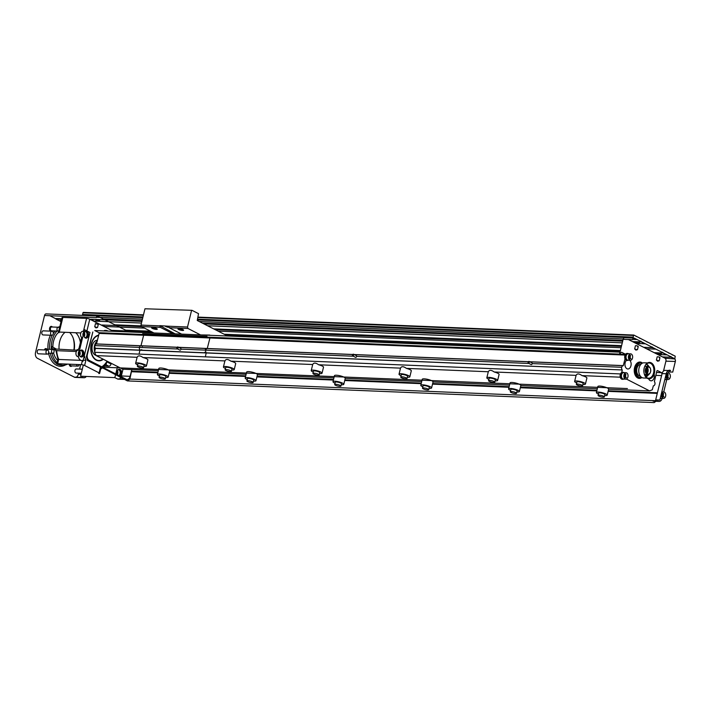 <?xml version="1.0" encoding="UTF-8"?>
<svg xmlns="http://www.w3.org/2000/svg" width="711" height="711" viewBox="0 0 711 711"><rect width="100%" height="100%" fill="white"/><g stroke="black" fill="none" stroke-linecap="round" stroke-linejoin="round"><path stroke-width="1.07" d="M108.019 331.095L107.13 330.642A3.511 2.32 92.4 0 0 106.463 330.464A3.511 2.32 92.4 0 0 105.184 330.971M106.703 331.033L105.815 330.588A3.511 2.32 92.4 0 0 105.797 330.579L107.13 330.642M106.463 330.464L105.148 330.402A3.511 2.32 92.4 0 0 103.859 330.917M620.001 352.167L94.732 330.544L98.909 332.677L99.131 333.415L96.474 344A2.506 1.662 92.4 0 0 94.874 345.59A2.506 1.662 92.4 0 0 95.425 348.274L94.536 352.283L96.172 355.607L119.777 367.667M120.283 367.916L122.781 369.196L158.313 370.662M97.425 316.119L129.295 331.966M98.322 316.155A2.337 1.546 92.4 0 0 97.878 316.031A2.337 1.546 92.4 0 0 96.332 317.63L44.535 315.497L35.55 352.345A4.684 3.093 92.4 0 0 37.372 358.264L74.353 377.15A4.684 3.093 92.4 0 0 75.242 377.39L84.022 377.745A4.684 3.093 92.4 0 0 86.28 376.448M661.603 375.595L655.809 375.355M626.391 379.043L649.578 390.881L652.298 389.779L653.338 385.842A2.506 1.662 92.4 0 0 654.929 384.251A2.506 1.662 92.4 0 0 654.378 381.567L656.893 370.911L657.391 370.538L661.559 372.671L656.52 372.457M661.559 372.671L661.985 374.039M652.947 400.968A4.684 3.093 92.4 0 0 653.844 401.208L659.106 401.422A4.684 3.093 -87.6 0 1 658.217 401.182L652.947 400.968M654.742 401.04A4.684 3.093 92.4 0 0 656.093 399.902M100.34 367.098L627.431 388.562L100.34 367.098L87.506 360.548L86.369 356.842L92.848 331.948L87.355 354.478A4.684 3.093 92.4 0 0 89.168 360.397L101.966 366.929M655.942 401.288L654.182 402.595L127.393 380.909L101.14 367.134M102.464 367.187L126.158 379.283A4.684 3.093 92.4 0 0 127.047 379.514A4.684 3.093 92.4 0 0 130.14 376.323L131.784 369.569M131.864 369.569L129.882 379.061L127.393 380.909M423.632 387.913A3.217 0.702 13.7 0 1 427.027 388.615A3.217 0.702 13.7 0 1 428.751 389.69A3.217 0.702 13.7 0 1 425.454 389.61A3.217 0.702 13.7 0 1 422.494 388.17A3.217 0.702 13.7 0 1 423.632 387.913M335.832 384.296A3.217 0.702 13.7 0 1 339.236 384.998A3.217 0.702 13.7 0 1 340.951 386.082A3.217 0.702 13.7 0 1 337.654 386.002A3.217 0.702 13.7 0 1 334.694 384.553A3.217 0.702 13.7 0 1 335.832 384.296M252.014 382.722A3.217 0.702 13.7 0 1 248.61 382.02A3.217 0.702 13.7 0 1 246.895 380.936A3.217 0.702 13.7 0 1 250.192 381.016A3.217 0.702 13.7 0 1 253.152 382.465A3.217 0.702 13.7 0 1 252.014 382.722M164.214 379.105A3.217 0.702 13.7 0 1 160.819 378.403A3.217 0.702 13.7 0 1 159.095 377.328A3.217 0.702 13.7 0 1 162.392 377.408A3.217 0.702 13.7 0 1 165.352 378.847A3.217 0.702 13.7 0 1 164.214 379.105M515.413 393.565A3.217 0.702 13.7 0 1 512.009 392.863A3.217 0.702 13.7 0 1 510.294 391.779A3.217 0.702 13.7 0 1 513.591 391.859A3.217 0.702 13.7 0 1 516.55 393.307A3.217 0.702 13.7 0 1 515.413 393.565M603.212 397.173A3.217 0.702 13.7 0 1 599.808 396.48A3.217 0.702 13.7 0 1 598.093 395.396A3.217 0.702 13.7 0 1 601.39 395.476A3.217 0.702 13.7 0 1 604.35 396.925A3.217 0.702 13.7 0 1 603.212 397.173M428.751 389.69L429.32 387.362A3.217 0.702 -166.3 0 0 427.595 386.277A3.217 0.702 -166.3 0 0 424.191 385.584A3.217 0.702 -166.3 0 0 423.063 385.842L422.494 388.17M340.951 386.082L341.52 383.744A3.217 0.702 -166.3 0 0 339.796 382.669A3.217 0.702 -166.3 0 0 336.401 381.967A3.217 0.702 -166.3 0 0 335.263 382.225L334.694 384.553M253.152 382.465L253.72 380.136A3.217 0.702 -166.3 0 0 252.005 379.052A3.217 0.702 -166.3 0 0 248.601 378.35A3.217 0.702 -166.3 0 0 247.464 378.608L246.895 380.936M247.232 379.567A5.564 1.209 13.7 0 1 245.188 378.056A5.564 1.209 13.7 0 1 248.894 377.799A5.564 1.209 13.7 0 1 254.76 379.541A5.564 1.209 13.7 0 1 255.996 380.687A5.564 1.209 13.7 0 1 255.978 380.732A5.564 1.209 13.7 0 1 253.48 381.096M246.45 372.875L246.655 372.057A5.564 1.209 13.7 0 1 249.934 371.737A5.564 1.209 13.7 0 1 255.596 373.257M256.147 373.515A5.564 1.209 13.7 0 1 257.453 374.697A5.564 1.209 13.7 0 1 257.435 374.741L333.912 377.888M165.352 378.847L165.921 376.519A3.217 0.702 -166.3 0 0 164.205 375.435A3.217 0.702 -166.3 0 0 160.802 374.741A3.217 0.702 -166.3 0 0 159.664 374.99L159.095 377.328M159.433 375.959A5.564 1.209 13.7 0 1 157.389 374.439A5.564 1.209 13.7 0 1 161.095 374.182A5.564 1.209 13.7 0 1 166.961 375.932A5.564 1.209 13.7 0 1 168.196 377.07A5.564 1.209 13.7 0 1 165.69 377.479M158.651 369.267L158.855 368.449A5.564 1.209 13.7 0 1 162.135 368.129A5.564 1.209 13.7 0 1 167.796 369.64M168.347 369.898A5.564 1.209 13.7 0 1 169.653 371.08A5.564 1.209 13.7 0 1 169.636 371.124M655.346 400.693L129.882 379.061M657.266 393.379L608.118 391.352M596.787 390.89L520.319 387.735M508.987 387.273L432.519 384.127M421.188 383.656L344.719 380.509M333.388 380.047L256.92 376.892M245.588 376.43L169.12 373.284M157.789 372.813L131.659 371.737M657.408 392.801L608.252 390.774M596.92 390.312L520.452 387.157M509.129 386.695L432.661 383.549M421.33 383.078L344.862 379.932M333.53 379.461L257.062 376.315M245.73 375.852L169.262 372.706M157.931 372.235L131.482 371.151M509.511 385.113L433.043 381.967A5.564 1.209 13.7 0 0 433.052 381.923A5.564 1.209 13.7 0 0 431.746 380.74M597.311 388.73L520.843 385.584A5.564 1.209 13.7 0 0 520.852 385.54A5.564 1.209 13.7 0 0 519.545 384.358M649.578 390.881L608.643 389.201M246.113 374.27L169.645 371.124M421.712 381.505L345.244 378.359A5.564 1.209 13.7 0 0 345.253 378.305A5.564 1.209 13.7 0 0 343.946 377.123M422.05 380.109L422.245 379.292A5.564 1.209 13.7 0 1 425.534 378.972A5.564 1.209 13.7 0 1 431.195 380.483M334.25 376.492L334.454 375.675A5.564 1.209 13.7 0 1 337.734 375.355A5.564 1.209 13.7 0 1 343.395 376.866M143.933 366.369A5.564 1.209 -166.3 0 0 144.484 366.405A5.564 1.209 -166.3 0 0 146.439 365.969A5.564 1.209 -166.3 0 0 141.56 363.534A5.564 1.209 -166.3 0 0 135.632 363.33L137.099 357.34A5.564 1.209 13.7 0 1 137.107 357.295L96.172 355.607M225.476 368.458A5.564 1.209 13.7 0 1 223.432 366.947L224.898 360.957A5.564 1.209 13.7 0 1 224.907 360.912L143.027 357.535A5.564 1.209 13.7 0 1 147.897 359.97L146.439 365.969M313.275 372.075A5.564 1.209 13.7 0 1 311.231 370.564L312.698 364.565A5.564 1.209 13.7 0 1 312.707 364.521L230.826 361.152A5.564 1.209 13.7 0 1 234.47 362.441A5.564 1.209 13.7 0 1 235.697 363.588L234.239 369.578A5.564 1.209 13.7 0 1 231.733 369.987M401.075 375.692A5.564 1.209 13.7 0 1 399.031 374.173L400.497 368.182A5.564 1.209 13.7 0 1 400.506 368.138L318.626 364.77A5.564 1.209 13.7 0 1 322.27 366.058A5.564 1.209 13.7 0 1 323.496 367.205L322.039 373.195A5.564 1.209 13.7 0 1 319.523 373.604M488.875 379.31A5.564 1.209 13.7 0 1 486.831 377.79L488.288 371.8A5.564 1.209 13.7 0 1 488.306 371.755L406.425 368.378A5.564 1.209 13.7 0 1 410.069 369.676A5.564 1.209 13.7 0 1 411.296 370.813L409.838 376.812A5.564 1.209 13.7 0 1 407.323 377.212M576.674 382.918A5.564 1.209 13.7 0 1 574.63 381.407L576.088 375.408A5.564 1.209 13.7 0 1 576.106 375.364L494.225 371.995A5.564 1.209 13.7 0 1 497.86 373.284A5.564 1.209 13.7 0 1 499.095 374.43L497.638 380.421A5.564 1.209 13.7 0 1 495.123 380.829M620.25 377.185L582.025 375.612A5.564 1.209 13.7 0 1 586.895 378.048L585.437 384.038A5.564 1.209 13.7 0 1 583.473 384.482A5.564 1.209 13.7 0 1 582.922 384.447M597.649 387.335L597.844 386.517A5.564 1.209 13.7 0 1 601.133 386.197A5.564 1.209 13.7 0 1 606.785 387.717M607.345 387.966A5.564 1.209 13.7 0 1 608.652 389.157A5.564 1.209 13.7 0 1 608.634 389.201M509.849 383.727L510.045 382.909A5.564 1.209 13.7 0 1 513.333 382.58A5.564 1.209 13.7 0 1 518.986 384.1M223.432 366.947A5.564 1.209 13.7 0 1 227.138 366.689A5.564 1.209 13.7 0 1 233.004 368.431A5.564 1.209 13.7 0 1 234.239 369.578M224.907 360.912C225.876 358.939 227.849 359.028 230.826 361.152M231.395 371.355L231.964 369.027A3.217 0.702 -166.3 0 0 230.248 367.942A3.217 0.702 -166.3 0 0 226.845 367.249A3.217 0.702 -166.3 0 0 225.707 367.498L225.138 369.836A3.217 0.702 13.7 0 1 228.435 369.916A3.217 0.702 13.7 0 1 231.395 371.355A3.217 0.702 13.7 0 1 230.257 371.613A3.217 0.702 13.7 0 1 226.862 370.911A3.217 0.702 13.7 0 1 225.138 369.836M137.107 357.295C138.076 355.331 140.049 355.411 143.027 357.535M135.632 363.33A5.564 1.209 -166.3 0 0 137.676 364.85M143.595 367.738L144.164 365.41A3.217 0.702 -166.3 0 0 141.205 363.97A3.217 0.702 -166.3 0 0 137.907 363.89L137.339 366.218A3.217 0.702 -166.3 0 0 139.063 367.303A3.217 0.702 -166.3 0 0 142.467 367.996A3.217 0.702 -166.3 0 0 143.595 367.738A3.217 0.702 -166.3 0 0 140.636 366.298A3.217 0.702 -166.3 0 0 137.339 366.218M400.506 368.138C401.475 366.174 403.448 366.254 406.425 368.378M312.707 364.521C313.675 362.557 315.648 362.637 318.626 364.77M620.49 373.933L94.536 352.283M576.106 375.364C577.074 373.399 579.047 373.479 582.025 375.612M488.306 371.755C489.275 369.782 491.248 369.871 494.225 371.995M625.022 358.833L623.263 365.685A2.506 1.662 92.4 0 0 621.672 367.276A2.506 1.662 92.4 0 0 622.223 369.96L95.47 348.426M622.267 370.111L621.69 372.493M621.574 372.946L621.387 373.71M622.223 369.96L206.181 352.834M206.137 352.834L139.996 350.114M177.777 349.003L139.436 347.403A2.764 1.822 92.4 0 0 139.907 350.132L95.425 348.274M621.672 367.276L532.397 363.605M528.975 363.463L356.798 356.371M353.376 356.229L205.719 350.15M210.127 337.254L207.274 348.434A2.764 1.822 92.4 0 0 207.017 348.497A2.764 1.822 92.4 0 0 205.728 350.132L181.198 349.145M143.835 334.526L140.982 345.706A2.764 1.822 92.4 0 0 139.436 347.403L94.874 345.59M623.263 365.685L529.926 361.846M528.309 361.775L354.327 354.62M352.709 354.549L206.954 348.55M206.892 348.55L178.728 347.386M177.11 347.324L141.311 345.848M140.618 345.822L96.474 344M623.36 365.614L529.757 361.757M528.371 361.703L354.158 354.531M352.772 354.478L207.15 348.479M207.088 348.479L178.559 347.306M177.172 347.244L141.116 345.759M140.796 345.75L96.572 343.928M625.404 357.251L625.218 358.015M623.129 339.316L632.523 339.707A2.337 1.546 -87.6 0 1 634.07 338.107L624.676 337.725A2.337 1.546 92.4 0 0 623.129 339.316L619.637 353.634L621.53 352.229L625.547 354.282M353.385 354.185A0.933 0.675 117 0 1 352.736 355.909A0.933 0.675 117 0 1 353.385 354.185M528.984 361.419A0.933 0.675 117 0 1 528.335 363.134A0.933 0.675 117 0 1 528.984 361.419M177.786 346.959A0.933 0.675 117 0 1 177.146 348.683A0.933 0.675 117 0 1 177.786 346.959M180.683 348.434A0.933 0.675 117 0 1 180.043 350.159L177.146 348.683M401.875 376.803A3.217 0.702 13.7 0 1 405.279 377.505A3.217 0.702 13.7 0 1 406.994 378.59A3.217 0.702 13.7 0 1 403.697 378.51A3.217 0.702 13.7 0 1 400.737 377.061A3.217 0.702 13.7 0 1 401.875 376.803M314.075 373.195A3.217 0.702 13.7 0 1 317.479 373.888A3.217 0.702 13.7 0 1 319.195 374.973A3.217 0.702 13.7 0 1 315.897 374.893A3.217 0.702 13.7 0 1 312.938 373.444A3.217 0.702 13.7 0 1 314.075 373.195M581.456 386.073A3.217 0.702 -166.3 0 0 582.593 385.815A3.217 0.702 -166.3 0 0 579.634 384.367A3.217 0.702 -166.3 0 0 576.337 384.287A3.217 0.702 -166.3 0 0 578.052 385.371A3.217 0.702 -166.3 0 0 581.456 386.073M493.656 382.456A3.217 0.702 13.7 0 1 490.252 381.754A3.217 0.702 13.7 0 1 488.537 380.678A3.217 0.702 13.7 0 1 491.834 380.758A3.217 0.702 13.7 0 1 494.794 382.198A3.217 0.702 13.7 0 1 493.656 382.456M406.994 378.59L407.563 376.252A3.217 0.702 -166.3 0 0 405.839 375.177A3.217 0.702 -166.3 0 0 402.444 374.475A3.217 0.702 -166.3 0 0 401.306 374.733L400.737 377.061M319.195 374.973L319.763 372.644A3.217 0.702 -166.3 0 0 318.048 371.56A3.217 0.702 -166.3 0 0 314.644 370.858A3.217 0.702 -166.3 0 0 313.507 371.115L312.938 373.444M516.55 393.307L517.119 390.979A3.217 0.702 -166.3 0 0 515.395 389.895A3.217 0.702 -166.3 0 0 511.991 389.193A3.217 0.702 -166.3 0 0 510.862 389.45L510.294 391.779M494.794 382.198L495.363 379.87A3.217 0.702 -166.3 0 0 493.638 378.785A3.217 0.702 -166.3 0 0 490.235 378.092A3.217 0.702 -166.3 0 0 489.106 378.341L488.537 380.678M604.35 396.925L604.919 394.587A3.217 0.702 -166.3 0 0 603.195 393.512A3.217 0.702 -166.3 0 0 599.791 392.81A3.217 0.702 -166.3 0 0 598.662 393.067L598.093 395.396M576.337 384.287L576.905 381.958A3.217 0.702 13.7 0 1 580.203 382.038A3.217 0.702 13.7 0 1 583.162 383.487L582.593 385.815M574.63 381.407A5.564 1.209 13.7 0 1 580.558 381.603A5.564 1.209 13.7 0 1 585.437 384.038M598.431 394.027A5.564 1.209 13.7 0 1 596.387 392.516A5.564 1.209 13.7 0 1 600.093 392.25A5.564 1.209 13.7 0 1 605.959 394.001A5.564 1.209 13.7 0 1 607.194 395.147A5.564 1.209 13.7 0 1 607.176 395.192A5.564 1.209 13.7 0 1 604.679 395.556M486.831 377.79A5.564 1.209 13.7 0 1 490.537 377.532A5.564 1.209 13.7 0 1 496.402 379.283A5.564 1.209 13.7 0 1 497.638 380.421M510.631 390.41A5.564 1.209 13.7 0 1 508.587 388.899A5.564 1.209 13.7 0 1 512.293 388.641A5.564 1.209 13.7 0 1 518.159 390.383A5.564 1.209 13.7 0 1 519.394 391.53A5.564 1.209 13.7 0 1 516.879 391.939M531.881 362.894A0.933 0.675 117 0 1 531.241 364.619L528.335 363.134M311.231 370.564A5.564 1.209 13.7 0 1 314.937 370.307A5.564 1.209 13.7 0 1 320.803 372.049A5.564 1.209 13.7 0 1 322.039 373.195M335.032 383.185A5.564 1.209 13.7 0 1 332.988 381.665A5.564 1.209 13.7 0 1 336.694 381.407A5.564 1.209 13.7 0 1 342.56 383.158A5.564 1.209 13.7 0 1 343.795 384.304A5.564 1.209 13.7 0 1 343.777 384.349A5.564 1.209 13.7 0 1 341.28 384.704M399.031 374.173A5.564 1.209 13.7 0 1 402.737 373.915A5.564 1.209 13.7 0 1 408.603 375.666A5.564 1.209 13.7 0 1 409.838 376.812M422.832 386.802A5.564 1.209 13.7 0 1 420.788 385.282A5.564 1.209 13.7 0 1 424.494 385.024A5.564 1.209 13.7 0 1 430.359 386.775A5.564 1.209 13.7 0 1 431.595 387.913A5.564 1.209 13.7 0 1 429.08 388.322M356.282 355.669A0.933 0.675 117 0 1 355.642 357.393L352.736 355.909M117.537 331.024A2.044 0.444 13.7 0 1 118.257 330.864A2.044 0.444 13.7 0 1 121.172 331.628A2.044 0.444 -166.3 0 0 118.257 330.864A2.044 0.444 -166.3 0 0 117.564 331.13L117.795 331.495M99.344 321.168L99.682 320.972A2.044 0.444 -166.3 0 0 98.856 320.27A2.044 0.444 -166.3 0 0 96.5 319.754A2.044 0.444 -166.3 0 0 95.807 320.03L99.407 321.096L96.021 320.359M80.832 332.952L59.289 332.064L62.861 317.417L86.564 318.395L83.418 331.326M62.861 317.417A2.337 0.507 -166.3 0 0 62.035 317.604L58.462 332.25A2.337 0.507 13.7 0 1 59.289 332.064M113.493 331.317L89.773 319.203A2.337 0.507 -166.3 0 0 86.564 318.395M56.018 318.866L49.85 315.72M61.759 318.732L56.107 318.501L55.965 319.052L61.048 321.648M97.46 340.285L97.363 340.276A7.608 5.021 92.4 0 0 92.341 345.475A7.608 5.021 92.4 0 0 96.056 355.384M111.236 363.303L111.058 364.014L106.677 361.775A20.486 13.527 -87.6 0 1 101.753 366.823M57.555 363.694L57.387 364.361A2.337 0.507 13.7 0 1 56.871 363.881A2.337 0.507 13.7 0 1 57.698 363.694L81.401 364.672A2.337 0.507 13.7 0 1 84.609 365.49L99.113 372.893A2.337 0.507 13.7 0 1 99.629 373.373A2.337 0.507 13.7 0 1 98.802 373.559L98.98 372.822M80.023 348.168L79.152 347.723L81.667 337.414M123.003 369.205L121.359 375.959A4.684 3.093 -87.6 0 1 121.128 376.714M76.148 377.221A4.684 3.093 92.4 0 0 78.334 374.19L78.592 373.151M79.579 369.089L80.663 364.645M74.353 377.15L83.134 377.505A4.684 3.093 92.4 0 0 84.022 377.745M84.52 329.7L78.574 354.114A4.684 3.093 -87.6 0 0 80.387 360.033L82.929 361.33L89.959 332.481L84.52 329.7M94.723 351.518A7.608 5.021 -87.6 0 1 94.536 345.564A7.608 5.021 -87.6 0 1 97.256 341.093M83.329 365.01L80.592 376.217L114.835 377.621L117.377 378.919L124.025 379.194M105.735 364.619L108.765 366.165L104.561 365.987M57.698 363.694L58.702 358.993L58.729 359.446L81.036 360.361M58.729 359.446A22.823 15.073 -87.6 0 1 56.631 350.674L53.147 348.897A2.337 1.68 117 0 1 52.623 348.763L56.507 350.665L76.379 351.492M53.147 348.897L77.615 350.256M120.746 377.514A4.684 3.093 -87.6 0 1 119.172 378.99M124.461 379.416L118.266 379.159A4.684 3.093 -87.6 0 1 117.377 378.919M97.878 316.031L46.082 313.898A2.337 1.546 92.4 0 0 44.535 315.497M46.935 349.199A2.515 1.662 92.4 0 0 46.375 348.701A2.515 1.662 92.4 0 0 44.331 349.945M52.347 326.998A2.515 1.662 92.4 0 0 51.779 326.5A2.515 1.662 92.4 0 0 49.69 327.922A2.515 1.662 92.4 0 0 50.401 331.139M69.251 364.174A2.515 1.662 92.4 0 0 70.211 366.227A2.515 1.662 92.4 0 0 71.9 365.881M59.822 326.678A19.899 13.145 92.4 0 0 57.982 327.238M53.174 330.899A19.899 13.145 92.4 0 0 52.685 331.513M50.428 335.236A19.899 13.145 92.4 0 0 47.975 349.243M48.526 353.127A19.899 13.145 92.4 0 0 65.359 364.956M73.944 349.75A19.899 13.145 92.4 0 0 73.26 338.32M76.735 369.062A2.044 1.351 92.4 0 0 76.344 368.956A2.044 1.351 92.4 0 0 74.904 370.946A2.044 1.351 92.4 0 0 76.175 373.053L81.312 373.266M39.025 349.812A2.044 1.351 92.4 0 0 38.634 349.705A2.044 1.351 92.4 0 0 37.194 351.696A2.044 1.351 92.4 0 0 38.465 353.802L47.246 354.158A2.044 1.351 92.4 0 0 48.597 352.763A2.044 1.351 92.4 0 0 47.806 350.176A2.044 1.351 92.4 0 0 47.415 350.07A2.044 1.351 92.4 0 0 45.975 352.061A2.044 1.351 92.4 0 0 47.246 354.158M43.62 330.944A2.044 1.351 92.4 0 0 43.229 330.837A2.044 1.351 92.4 0 0 41.798 332.828A2.044 1.351 92.4 0 0 43.06 334.934L51.841 335.299A2.044 1.351 92.4 0 0 53.201 333.894A2.044 1.351 92.4 0 0 52.401 331.308A2.044 1.351 92.4 0 0 52.01 331.202A2.044 1.351 92.4 0 0 50.579 333.192A2.044 1.351 92.4 0 0 51.841 335.299M59.066 349.137A16.389 10.825 -87.6 0 1 65.083 332.304M75.766 332.748A16.389 10.825 -87.6 0 1 80.405 342.586M57.707 360.468A16.389 10.825 -87.6 0 1 53.565 352.887M52.97 349.448A16.389 10.825 -87.6 0 1 52.925 348.914M52.854 347.075A16.389 10.825 -87.6 0 1 58.515 332.401M69.616 332.49A16.389 10.825 -87.6 0 1 74.228 349.768M67.509 364.103A18.726 12.371 -87.6 0 1 62.923 365.214A18.726 12.371 -87.6 0 1 59.36 364.263A18.726 12.371 -87.6 0 1 58.435 363.73M57.147 362.743A18.726 12.371 -87.6 0 1 51.992 353.269M51.396 349.385A18.726 12.371 -87.6 0 1 57.058 331.059M73.349 338.578A18.726 12.371 -87.6 0 1 74.033 349.759M62.923 365.214L61.164 365.143A18.726 12.371 -87.6 0 1 57.449 364.112M56.898 363.792A18.726 12.371 -87.6 0 1 50.232 353.198M49.637 349.305A18.726 12.371 -87.6 0 1 52.294 335.201M53.263 333.539A18.726 12.371 -87.6 0 1 55.298 330.988M59.146 332.064L58.986 332.73A2.337 0.507 13.7 0 1 58.462 332.25M119.937 376.11A3.511 2.32 92.4 0 0 121.59 372.262A3.511 2.32 92.4 0 0 119.421 369.267A3.511 2.32 92.4 0 0 117.102 371.666A3.511 2.32 92.4 0 0 117.324 374.768M117.546 366.52L117.288 367.56M117.235 367.791L115.733 373.959M115.511 374.848L114.835 377.621M108.765 366.165A2.337 1.68 -63 0 0 111.058 364.014M79.392 352.416A3.511 2.32 92.4 0 0 81.427 357.038A3.511 2.32 92.4 0 0 83.889 353.625A3.511 2.32 92.4 0 0 81.712 350.016A3.511 2.32 92.4 0 0 79.392 352.416M83.996 333.548A3.511 2.32 92.4 0 0 86.022 338.169A3.511 2.32 92.4 0 0 88.484 334.757A3.511 2.32 92.4 0 0 86.315 331.148A3.511 2.32 92.4 0 0 83.996 333.548M79.152 347.723A2.337 1.68 117 0 1 76.85 349.874M52.623 348.763A2.337 1.68 117 0 1 51.93 346.604L56.178 349.021M99.629 373.373L100.775 368.645L100.429 367.525L99.113 372.893M103.539 366.992L106.312 363.828L106.677 361.775M82.44 360.424L85.915 360.113A20.486 13.527 -87.6 0 1 84.333 355.58M61.626 319.292L55.965 319.052M61.359 320.394L60.017 320.581L61.164 321.185M60.657 320.403L61.137 320.581M83.72 332.979A3.511 2.32 92.4 0 0 83.551 333.53A3.511 2.32 92.4 0 0 83.445 334.117M85.809 338.143A3.511 2.32 92.4 0 0 88.048 334.739A3.511 2.32 92.4 0 0 86.093 331.157M84.502 337.183A3.102 2.053 92.4 0 0 85.604 337.743A3.102 2.053 92.4 0 0 87.773 334.721A3.102 2.053 92.4 0 0 85.853 331.539A3.102 2.053 92.4 0 0 84.716 332.001M83.96 332.028A3.102 2.053 92.4 0 0 83.107 333.628A3.102 2.053 92.4 0 0 83.071 335.654M85.249 337.681A3.102 2.053 92.4 0 0 87.071 334.694A3.102 2.053 92.4 0 0 85.507 331.575M83.996 331.85A3.217 2.124 92.4 0 0 83.036 333.592A3.217 2.124 92.4 0 0 83.027 335.832M82.565 337.734L82.52 337.734A3.217 2.124 -87.6 0 1 80.663 333.495A3.217 2.124 -87.6 0 1 82.787 331.299L84.12 331.353M84.378 332.526A3.217 2.124 -87.6 0 1 84.653 335.53A3.217 2.124 -87.6 0 1 84.209 336.641M83.969 335.885L84.582 335.085L84.076 333.263M79.125 351.847A3.511 2.32 92.4 0 0 78.957 352.398A3.511 2.32 92.4 0 0 78.85 352.976M81.205 357.011A3.511 2.32 92.4 0 0 83.445 353.607A3.511 2.32 92.4 0 0 81.498 350.025M79.899 356.051A3.102 2.053 92.4 0 0 81.001 356.602A3.102 2.053 92.4 0 0 83.178 353.589A3.102 2.053 92.4 0 0 81.258 350.407A3.102 2.053 92.4 0 0 80.112 350.87M79.356 350.896A3.102 2.053 92.4 0 0 78.503 352.496A3.102 2.053 92.4 0 0 78.477 354.549M80.654 356.549A3.102 2.053 92.4 0 0 82.476 353.563A3.102 2.053 92.4 0 0 80.903 350.443M79.401 350.719A3.217 2.124 92.4 0 0 78.432 352.46A3.217 2.124 92.4 0 0 78.45 354.762L78.45 354.727M78.432 356.62L77.926 356.593A3.217 2.124 -87.6 0 1 76.059 352.363A3.217 2.124 -87.6 0 1 78.192 350.168L79.525 350.221M79.774 351.394A3.217 2.124 -87.6 0 1 80.05 354.398A3.217 2.124 -87.6 0 1 79.605 355.5M79.365 354.753L79.979 353.954L79.472 352.132M119.688 375.977A3.511 2.32 92.4 0 0 121.146 372.253A3.511 2.32 92.4 0 0 119.208 369.276M119.27 375.764A3.102 2.053 92.4 0 0 120.888 372.422A3.102 2.053 92.4 0 0 118.968 369.658A3.102 2.053 92.4 0 0 117.822 370.12M118.897 375.568A3.102 2.053 92.4 0 0 120.186 372.404A3.102 2.053 92.4 0 0 118.613 369.693M117.484 370.644A3.217 2.124 -87.6 0 1 117.759 373.648A3.217 2.124 -87.6 0 1 117.315 374.759M117.075 374.004L117.697 373.204L117.182 371.382M45.22 349.981A1.929 1.28 -87.6 0 1 46.304 349.172L52.89 349.439A1.929 1.28 92.4 0 0 51.539 351.323A1.929 1.28 92.4 0 0 52.73 353.305A1.929 1.28 92.4 0 0 54.063 351.705A1.929 1.28 92.4 0 0 53.263 349.545A1.929 1.28 92.4 0 0 52.89 349.439M58.142 331.104L51.556 330.837A1.929 1.28 -87.6 0 1 50.365 328.855A1.929 1.28 -87.6 0 1 51.716 326.98L58.302 327.247A1.929 1.28 92.4 0 0 56.951 329.122A1.929 1.28 92.4 0 0 58.142 331.104A1.929 1.28 92.4 0 0 58.8 330.864M59.404 328.393A1.929 1.28 92.4 0 0 58.666 327.344A1.929 1.28 92.4 0 0 58.302 327.247M76.664 364.476A1.929 1.28 92.4 0 0 77.855 366.129L71.269 365.854A1.929 1.28 -87.6 0 1 70.078 364.21M77.855 366.129A1.929 1.28 92.4 0 0 79.179 364.583M120.159 331.593L117.768 331.468M663.505 371.044L665.914 361.161A2.337 1.546 92.4 0 0 665.007 358.202L628.444 339.538M654.111 374.164A4.684 3.093 -87.6 0 1 651.063 380.82A4.684 3.093 -87.6 0 1 650.174 380.581A4.684 3.093 -87.6 0 1 648.636 378.767M642.291 362.93A8.194 5.412 92.4 0 0 641.544 362.45A8.194 5.412 92.4 0 0 634.239 370.618A8.194 5.412 92.4 0 0 641.686 377.701M629.706 360.255A4.684 3.093 -87.6 0 1 630.995 365.578A4.684 3.093 -87.6 0 1 627.857 368.973A4.684 3.093 -87.6 0 1 626.969 368.733A4.684 3.093 -87.6 0 1 624.969 364.876A4.684 3.093 -87.6 0 1 626.462 360.361M627.831 360.166A3.511 2.32 -87.6 0 1 626.871 360.433A3.511 2.32 -87.6 0 1 624.836 355.811A3.511 2.32 -87.6 0 1 627.155 353.42A3.511 2.32 -87.6 0 1 628.089 353.758M628.977 354.949A3.511 2.32 -87.6 0 1 629.217 355.696M629.111 358.317A3.511 2.32 -87.6 0 1 628.808 359.055M623.227 379.034A3.511 2.32 -87.6 0 1 622.267 379.301A3.511 2.32 -87.6 0 1 620.241 374.679A3.511 2.32 -87.6 0 1 622.56 372.28A3.511 2.32 -87.6 0 1 623.494 372.626M624.374 373.808A3.511 2.32 -87.6 0 1 624.613 374.564M624.507 377.185A3.511 2.32 -87.6 0 1 624.205 377.923M662.092 373.586L655.684 399.884L659.808 400.053L666.26 373.657A5.03 3.324 -87.6 0 1 666.562 372.742A5.03 3.324 -87.6 0 1 670.544 370.475L670.197 370.795A4.684 3.093 92.4 0 0 669.309 370.555A4.684 3.093 92.4 0 0 666.491 372.902A4.684 3.093 92.4 0 0 666.216 373.755L662.092 373.586A4.684 3.093 92.4 0 1 665.185 370.387L668.358 370.52M634.07 338.107A2.337 1.546 -87.6 0 1 634.514 338.232L674.401 358.593A2.337 1.546 -87.6 0 1 675.263 359.757A2.337 1.546 -87.6 0 1 675.308 361.552L672.739 372.093L668.616 371.924L668.322 373.106M663.727 391.965L666.767 379.478M660.786 353.785L658.386 353.234L658.155 353.678L658.386 353.234L658.155 353.678L660.572 354.291L661.194 354.158L660.786 353.785L657.773 353.403M639.029 342.675L636.629 342.133L636.398 342.569L636.629 342.133L636.398 342.569L638.816 343.191L639.438 343.049L639.029 342.675L636.016 342.293M662.172 398.347A4.684 3.093 -87.6 0 1 659.106 401.422M662.083 393.067A3.511 2.32 -87.6 0 1 662.323 393.814M662.217 396.436A3.511 2.32 -87.6 0 1 661.914 397.173M660.937 398.284A3.511 2.32 -87.6 0 1 660.199 398.542L660.421 398.569A3.511 2.32 -87.6 0 1 660.199 398.542M666.687 374.199A3.511 2.32 -87.6 0 1 666.927 374.955M666.82 377.568A3.511 2.32 -87.6 0 1 666.518 378.305M665.54 379.416A3.511 2.32 -87.6 0 1 664.794 379.674L665.016 379.701A3.511 2.32 -87.6 0 1 664.794 379.674M640.478 377.87L639.776 377.834A7.608 5.021 -87.6 0 1 635.074 370.031A7.608 5.021 -87.6 0 1 640.407 362.637L641.109 362.663A7.608 5.021 92.4 0 0 636.523 366.467A7.608 5.021 92.4 0 0 636.229 373.693A7.608 5.021 92.4 0 0 637.714 376.43A7.608 5.021 92.4 0 0 640.478 377.87A7.608 5.021 92.4 0 0 641.989 377.585M642.584 363.072A7.608 5.021 92.4 0 0 642.548 363.054A7.608 5.021 92.4 0 0 641.109 362.663M659.808 400.053L666.26 373.657M672.739 372.093L675.352 361.455A1.991 1.315 92.4 0 0 675.317 359.926A1.991 1.315 92.4 0 0 674.579 358.931L665.007 358.202M651.205 362.85A8.194 5.412 -87.6 0 1 653.285 375.968A8.194 5.412 -87.6 0 1 644.388 374.306A8.194 5.412 -87.6 0 1 644.708 366.529A8.194 5.412 -87.6 0 1 651.205 362.85M650.627 363.383A7.608 5.021 92.4 0 0 649.187 362.992A7.608 5.021 92.4 0 0 644.601 366.805A7.608 5.021 92.4 0 0 644.308 374.03A7.608 5.021 92.4 0 0 648.556 378.199A7.608 5.021 92.4 0 0 653.791 371.915A7.608 5.021 92.4 0 0 650.627 363.383M646.592 363.943A7.608 5.021 -87.6 0 1 647.081 364.485M646.583 376.546A7.608 5.021 -87.6 0 1 646.059 377.043M646.992 378.136L643.464 377.985A7.608 5.021 -87.6 0 1 640.691 376.554A7.608 5.021 -87.6 0 1 639.073 367.951A7.608 5.021 -87.6 0 1 644.095 362.788L647.614 362.93M665.958 379.452A3.511 2.32 -87.6 0 1 665.016 379.701M666.731 374.119A3.102 2.053 -87.6 0 1 667.034 374.813M666.945 377.63A3.102 2.053 -87.6 0 1 666.554 378.394M667.087 373.675A3.102 2.053 -87.6 0 1 667.665 374.653M667.842 375.292A3.102 2.053 -87.6 0 1 667.709 377.488M667.451 375.799L666.314 375.755L667.167 374.635L668.313 374.679L667.451 375.799L667.638 377.452L668.687 377.985L667.54 377.941A3.102 2.053 -87.6 0 1 666.874 378.865M667.158 373.604A3.217 2.124 -87.6 0 1 667.753 374.653M667.905 375.204A3.217 2.124 -87.6 0 1 667.86 377.239A3.217 2.124 -87.6 0 1 667.78 377.523M667.62 377.941A3.217 2.124 -87.6 0 1 666.936 378.945M668.1 379.541A3.217 2.124 92.4 0 0 670.233 377.337A3.217 2.124 92.4 0 0 668.367 373.106A3.217 2.124 92.4 0 0 666.243 375.301A3.217 2.124 92.4 0 0 668.1 379.541L665.727 379.443A3.217 2.124 -87.6 0 1 664.927 379.159M667.54 377.941L666.491 377.408L666.314 375.755M667.638 377.452L666.491 377.408M661.354 398.311A3.511 2.32 -87.6 0 1 660.421 398.569M662.137 392.987A3.102 2.053 -87.6 0 1 662.43 393.681M662.341 396.498A3.102 2.053 -87.6 0 1 661.959 397.253M662.492 392.543A3.102 2.053 -87.6 0 1 663.07 393.521M663.239 394.161A3.102 2.053 -87.6 0 1 663.105 396.356M662.936 396.8A3.102 2.053 -87.6 0 1 662.279 397.733M662.563 392.472A3.217 2.124 -87.6 0 1 663.159 393.521M663.31 394.072A3.217 2.124 -87.6 0 1 663.256 396.107A3.217 2.124 -87.6 0 1 663.176 396.391M663.025 396.809A3.217 2.124 -87.6 0 1 662.341 397.805M663.505 398.4A3.217 2.124 92.4 0 0 665.629 396.205A3.217 2.124 92.4 0 0 663.772 391.974A3.217 2.124 92.4 0 0 661.639 394.17A3.217 2.124 92.4 0 0 663.505 398.4L661.132 398.302A3.217 2.124 -87.6 0 1 660.323 398.027M662.856 394.667L663.71 393.547L662.572 393.494L661.71 394.614L662.856 394.667L663.034 396.32L661.897 396.267L661.71 394.614M661.897 396.267L662.945 396.809L664.083 396.854L663.034 396.32M628.248 360.193A3.511 2.32 -87.6 0 1 627.306 360.45A3.511 2.32 -87.6 0 1 625.271 355.829A3.511 2.32 -87.6 0 1 627.6 353.438A3.511 2.32 -87.6 0 1 628.506 353.767M627.457 360.05L627.324 360.042A3.102 2.053 -87.6 0 1 625.529 355.962A3.102 2.053 -87.6 0 1 627.582 353.847L627.715 353.847M629.022 354.869A3.102 2.053 -87.6 0 1 629.315 355.562M629.235 358.38A3.102 2.053 -87.6 0 1 628.844 359.135M629.377 354.425A3.102 2.053 -87.6 0 1 629.955 355.402M630.133 356.042A3.102 2.053 -87.6 0 1 629.999 358.237M629.742 356.549L628.595 356.495L629.457 355.376L630.604 355.429L629.742 356.549L629.928 358.202L630.968 358.735L629.83 358.691A3.102 2.053 -87.6 0 1 629.164 359.615M630.39 360.281L628.017 360.184A3.217 2.124 -87.6 0 1 626.16 355.953A3.217 2.124 -87.6 0 1 628.284 353.758L630.657 353.856A3.217 2.124 92.4 0 0 628.533 356.051A3.217 2.124 92.4 0 0 630.39 360.281A3.217 2.124 92.4 0 0 632.514 358.086A3.217 2.124 92.4 0 0 630.657 353.856M629.448 354.354A3.217 2.124 -87.6 0 1 630.044 355.402M630.195 355.953A3.217 2.124 -87.6 0 1 630.15 357.989A3.217 2.124 -87.6 0 1 630.07 358.273M629.91 358.691A3.217 2.124 -87.6 0 1 629.226 359.686M629.83 358.691L628.782 358.148L628.595 356.495M629.928 358.202L628.782 358.148M623.645 379.061A3.511 2.32 -87.6 0 1 622.712 379.319A3.511 2.32 -87.6 0 1 620.676 374.697A3.511 2.32 -87.6 0 1 622.996 372.297A3.511 2.32 -87.6 0 1 623.911 372.626M622.863 378.91L622.72 378.91A3.102 2.053 -87.6 0 1 620.934 374.83A3.102 2.053 -87.6 0 1 622.978 372.706L623.112 372.715M624.427 373.737A3.102 2.053 -87.6 0 1 624.72 374.43M624.631 377.248A3.102 2.053 -87.6 0 1 624.249 378.003M624.782 373.284A3.102 2.053 -87.6 0 1 625.36 374.262M625.529 374.901A3.102 2.053 -87.6 0 1 625.396 377.106M625.138 375.408L624 375.364L624.862 374.244L626 374.288L625.138 375.408L625.325 377.07L626.373 377.603L625.236 377.55A3.102 2.053 -87.6 0 1 624.56 378.483M625.796 379.15L623.423 379.052A3.217 2.124 -87.6 0 1 621.556 374.821A3.217 2.124 -87.6 0 1 623.689 372.617L626.053 372.715A3.217 2.124 92.4 0 0 623.929 374.919A3.217 2.124 92.4 0 0 625.796 379.15A3.217 2.124 92.4 0 0 627.92 376.954A3.217 2.124 92.4 0 0 626.053 372.715M624.853 373.222A3.217 2.124 -87.6 0 1 625.449 374.27M625.6 374.821A3.217 2.124 -87.6 0 1 625.547 376.857A3.217 2.124 -87.6 0 1 625.467 377.141M625.316 377.559A3.217 2.124 -87.6 0 1 624.631 378.554M625.236 377.55L624.187 377.017L624 375.364M625.325 377.07L624.187 377.017M641.518 377.292A7.261 4.79 -87.6 0 1 637.589 376.137A7.261 4.79 -87.6 0 1 636.203 373.613M636.487 366.556A7.261 4.79 -87.6 0 1 642.095 363.321M640.807 364.405A5.848 3.866 92.4 0 0 636.665 370.093A5.848 3.866 92.4 0 0 640.327 376.101M646.379 372.333A4.097 2.702 92.4 0 0 646.557 371.782M646.61 371.56A4.097 2.702 92.4 0 0 646.699 369.453M644.948 366.049L644.806 366.334A4.097 2.702 -87.6 0 1 644.975 366.334A4.097 2.702 -87.6 0 1 645.001 366.334A4.097 2.702 -87.6 0 1 645.304 366.378M644.975 374.51A4.097 2.702 -87.6 0 1 644.664 374.528A4.097 2.702 -87.6 0 1 644.468 374.501L644.664 374.528M646.486 368.769A2.96 1.955 -87.6 0 1 646.539 371.782L647.063 371.8A2.96 1.955 92.4 0 1 646.708 372.52L646.45 372.511M645.153 375.426L644.868 375.408A4.977 3.288 92.4 0 0 645.153 375.426A4.977 3.288 92.4 0 0 646.983 374.688L646.512 374.599M646.352 364.148A6.435 4.248 -87.6 0 1 648.876 366.645M648.556 374.537A6.435 4.248 -87.6 0 1 645.837 376.821M646.77 368.218A2.96 1.955 -87.6 0 1 646.583 372.795M644.708 366.565A4.097 2.702 -87.6 0 1 645.615 366.361L648.165 366.467A4.097 2.702 -87.6 0 1 649.65 367.24A4.097 2.702 -87.6 0 1 650.449 368.716A4.097 2.702 -87.6 0 1 650.289 372.608A4.097 2.702 -87.6 0 1 647.828 374.653A4.097 2.702 -87.6 0 1 645.286 370.449A4.097 2.702 -87.6 0 1 648.165 366.467M647.392 367.498A4.097 2.702 -87.6 0 1 647.143 373.559M647.828 374.653L645.277 374.546A4.097 2.702 -87.6 0 1 644.388 374.279L644.308 374.03M649.854 367.729A3.511 2.32 92.4 0 0 646.548 368.627A3.511 2.32 92.4 0 0 647.134 373.559A3.511 2.32 92.4 0 0 650.405 372.333A3.511 2.32 92.4 0 0 650.538 369A3.511 2.32 92.4 0 0 649.854 367.729M646.219 364.281A6.435 4.248 -87.6 0 1 648.281 366.476M647.943 374.653A6.435 4.248 -87.6 0 1 645.712 376.679M644.859 375.399A4.977 3.288 92.4 0 0 646.45 374.67M96.696 343.404A6.088 4.017 92.4 0 0 96.287 344.017M95.23 347.999A6.088 4.017 92.4 0 0 95.283 349.208M98.687 335.228A12.878 8.505 92.4 0 0 91.337 344.844A12.878 8.505 92.4 0 0 94.296 358.415A12.878 8.505 92.4 0 0 98.98 360.841A12.878 8.505 92.4 0 0 103.335 359.268M98.705 335.165A12.878 8.505 92.4 0 0 91.106 344.622A12.878 8.505 92.4 0 0 94.03 358.406A12.878 8.505 92.4 0 0 98.722 360.833A12.878 8.505 92.4 0 0 98.847 360.841M102.873 359.028A12.522 8.274 -87.6 0 1 94.172 358.122A12.522 8.274 -87.6 0 1 91.755 353.705M92.252 341.644A12.522 8.274 -87.6 0 1 98.616 335.53M97.052 327.522L94.723 326.713L95.941 327.895L97.434 327.495M95.496 323.683L98.269 324.358M636.976 349.732L634.656 348.923L635.874 350.105L637.367 349.705M635.438 345.866L635.936 345.644C637.954 346.053 638.549 346.39 637.723 346.684M658.733 360.841L656.404 360.033L657.631 361.215L659.124 360.815M657.195 356.975L657.693 356.753C659.701 357.153 660.306 357.5 659.479 357.784M659.248 360.726L659.941 357.722M95.781 319.914A2.044 0.444 13.7 0 1 96.5 319.754A2.044 0.444 13.7 0 1 98.66 320.199A2.044 0.444 13.7 0 1 99.753 320.883M152.074 332.001L112.445 330.366L114.373 331.353M141.56 326.633L101.931 324.998L104.828 326.482L144.466 328.109M141.898 321.372L90.688 319.257L94.314 321.114L141.48 323.052M143.471 314.884L83.276 312.387L82.485 314.449L83.187 315.426M674.543 358.957L671.282 357.286L662.501 356.922M666.802 354.709L671.175 356.949M671.06 356.549L670.34 356.522M654.164 352.665L662.945 353.029L666.571 354.878L657.791 354.522M620.214 351.27L225.725 335.032M658.217 353.091A2.044 0.444 13.7 0 1 660.386 353.536A2.044 0.444 13.7 0 1 661.479 354.22A2.044 0.444 13.7 0 1 659.381 354.176A2.044 0.444 13.7 0 1 657.497 353.251A2.044 0.444 13.7 0 1 658.217 353.091M655.56 348.968L662.839 352.692M662.714 352.292L662.003 352.256M620.392 350.55L224.169 334.232M150.519 331.202L125.811 330.188M643.651 347.297L652.431 347.661L655.329 349.145L646.548 348.781M621.076 347.732L218.117 331.139M621.405 346.381L215.211 329.664M645.046 343.6L652.325 347.324M652.2 346.924L651.489 346.888M621.583 345.662L213.656 328.864M141.231 325.887L115.298 324.82M632.408 341.564L641.189 341.92L644.815 343.777L636.034 343.413M622.267 342.844L207.603 325.771M622.676 341.164L203.977 323.923M636.461 341.982A2.044 0.444 13.7 0 1 638.629 342.426A2.044 0.444 13.7 0 1 639.722 343.12A2.044 0.444 13.7 0 1 637.625 343.066A2.044 0.444 13.7 0 1 635.741 342.142A2.044 0.444 13.7 0 1 636.461 341.982M636.701 339.343L641.082 341.582M640.958 341.182L640.247 341.156M622.854 340.436L202.413 323.132M142.067 320.643L104.055 319.079M633.777 338.143L636.469 339.52L632.63 339.36M623.236 338.969L199.258 321.514M142.431 319.177L96.438 317.284M674.828 358.931L675.219 356.175L633.883 335.077L632.986 337.112L633.688 338.089M636.718 336.516L636.123 336.499M640.344 338.374L639.749 338.347M647.597 342.071L647.001 342.044M651.223 343.928L650.627 343.902M658.475 347.626L657.879 347.599M662.092 349.474L661.506 349.457M669.344 353.18L668.758 353.154M672.97 355.029L672.384 355.011M209.772 335.068L201.684 334.943M211.265 335.343L209.496 335.272M153.558 332.757L145.524 332.632M142.644 333.699L206.999 336.347M205.728 350.132A2.764 1.822 92.4 0 0 206.19 352.86L205.497 356.255M141.845 349.714L139.907 350.132L139.205 353.527M178.514 328.624A2.462 0.533 -166.3 0 0 180.763 329.628A2.462 0.533 -166.3 0 0 183.216 329.771M178.968 328.624A2.924 0.64 13.7 0 1 183.58 330.091A2.924 0.64 13.7 0 1 180.63 330.171A2.924 0.64 13.7 0 1 178.043 328.74A2.924 0.64 13.7 0 1 178.968 328.624M152.172 327.54A2.462 0.533 -166.3 0 0 154.42 328.544A2.462 0.533 -166.3 0 0 156.873 328.686M152.625 327.54A2.924 0.64 13.7 0 1 157.247 329.006A2.924 0.64 13.7 0 1 154.287 329.086A2.924 0.64 13.7 0 1 151.701 327.655A2.924 0.64 13.7 0 1 152.625 327.54M165.574 326.473L167.903 327.282L165.574 326.473M175.199 333.859L159.922 325.647L160.322 327.344L141.445 326.571L140.982 325.087L159.859 325.869M169.094 327.709L168.64 326.225L187.517 327.007L187.971 328.482L169.094 327.709L181.661 334.126M191.997 310.325L144.964 308.778L191.997 310.325L198.52 313.649L197.258 320.501L227.662 336.019M159.922 325.647L168.64 326.225M172.889 333.761L160.322 327.344M141.445 326.571L154.011 332.988M144.964 308.778L140.982 325.087M187.971 328.482L200.538 334.899M191.499 310.689L187.517 327.007M625.085 355.065L99.131 333.415M625.493 354.354L98.909 332.677M86.92 330.926L89.773 319.203M101.175 367.152A20.486 13.527 -87.6 0 1 100.42 367.525M84.609 365.49L85.915 360.113M121.359 375.959L130.14 376.323M78.334 374.19L81.063 374.297M82.298 361.01L81.401 364.672M675.352 361.455L665.914 361.161M634.514 338.232L633.617 338.187M670.197 370.795L668.402 370.724M633.208 337.849L197.4 319.906M142.795 317.657L82.707 315.186M632.986 337.112L197.578 319.186M142.973 316.937L82.485 314.449M633.385 335.441L197.987 317.524M143.382 315.275L82.885 312.787M633.661 335.068L198.085 317.133M204.759 352.265L206.19 352.86M142.502 346.355L140.982 345.706M255.996 380.687L257.453 374.697M245.188 378.056L246.397 373.115M168.196 377.07L169.653 371.08M157.389 374.439L158.597 369.498M177.99 347.012L180.896 348.488M607.194 395.147L608.652 389.157M596.387 392.516L597.596 387.566M519.394 391.53L520.852 385.54M508.587 388.899L509.796 383.958M529.188 361.472L532.095 362.948M343.795 384.304L345.253 378.305M332.988 381.665L334.197 376.723M431.595 387.913L433.052 381.923M420.788 385.282L421.996 380.341M353.589 354.238L356.495 355.722M57.991 359.304L55.796 350.034M57.991 359.295L56.871 363.881M102.526 367.845L100.678 369.062M52.01 331.202L43.229 330.837M47.415 350.07L38.634 349.705M82.307 369.205L76.344 368.956M61.217 320.261L61.084 320.812M79.836 339.929L81.036 339.974M48.481 353.127L52.73 353.305M668.367 373.106L666.447 373.026M663.772 391.974L661.817 391.894M627.155 353.42L627.6 353.438M622.267 379.301L622.712 379.319M95.478 323.603L94.723 326.713M98.322 324.296L97.567 327.407M635.412 345.795L634.656 348.923M638.247 346.533L637.491 349.616M657.168 356.895L656.404 360.033M633.777 335.05L198.085 317.106M143.48 314.857L83.276 312.387M205.355 349.11L207.017 348.497"/></g></svg>
